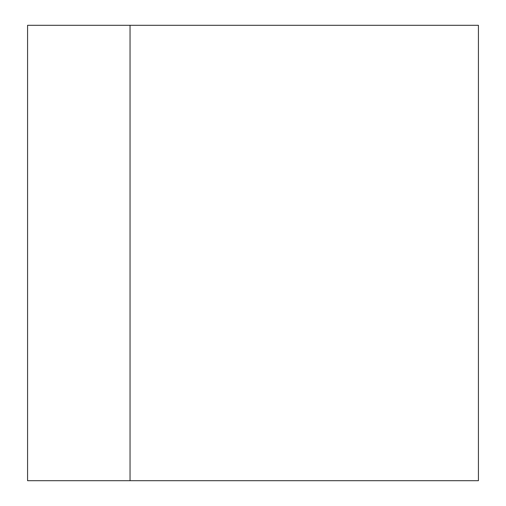 <?xml version="1.0" encoding="UTF-8"?>
<svg xmlns="http://www.w3.org/2000/svg" width="506" height="506" viewBox="0 0 506 506"><rect width="100%" height="100%" fill="white"/><g stroke="black" fill="none" stroke-linecap="round" stroke-linejoin="round"><path stroke-width="0.76" d="M130.042 480.7L27.577 480.7L27.577 25.3L478.423 25.3L478.423 480.7L130.042 480.7L130.042 25.3"/></g></svg>
